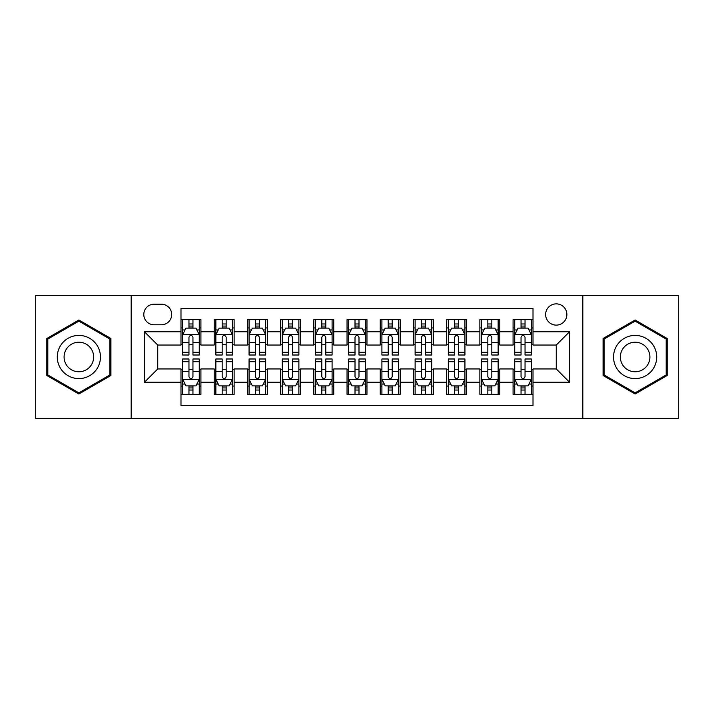<?xml version="1.0" encoding="UTF-8"?>
<svg xmlns="http://www.w3.org/2000/svg" width="714" height="714" viewBox="0 0 714 714"><rect width="100%" height="100%" fill="white"/><g stroke="black" fill="none" stroke-linecap="round" stroke-linejoin="round"><path stroke-width="1.07" d="M556.26 303.869A10.63 10.63 0 0 0 545.63 314.49A10.63 10.63 0 0 0 556.26 325.12A10.63 10.63 0 0 0 566.88 314.49A10.63 10.63 0 0 0 556.26 303.869M582.82 418.44L678.3 418.44L678.3 295.56L582.82 295.56L582.82 418.44L131.18 418.44L131.18 295.56L35.7 295.56L35.7 418.44L131.18 418.44M533.01 319.64L513.08 319.64L513.08 331.76L499.8 331.76L499.8 345.041L513.08 345.041L513.08 331.76M499.8 331.76L499.8 319.64L479.87 319.64L479.87 331.76L466.59 331.76L466.59 345.041L479.87 345.041L479.87 331.76M466.59 331.76L466.59 319.64L446.669 319.64L446.669 331.76L433.38 331.76L433.38 345.041L446.669 345.041L446.669 331.76M433.38 331.76L433.38 319.64L413.46 319.64L413.46 331.76L400.17 331.76L400.17 345.041L413.46 345.041L413.46 331.76M400.17 331.76L400.17 319.64L380.25 319.64L380.25 331.76L366.96 331.76L366.96 345.041L380.25 345.041L380.25 331.76M366.96 331.76L366.96 319.64L347.04 319.64L347.04 331.76L333.75 331.76L333.75 345.041L347.04 345.041L347.04 331.76M333.75 331.76L333.75 319.64L313.83 319.64L313.83 331.76L300.54 331.76L300.54 345.041L313.83 345.041L313.83 331.76M300.54 331.76L300.54 319.64L280.62 319.64L280.62 331.76L267.331 331.76L267.331 345.041L280.62 345.041L280.62 331.76M267.331 331.76L267.331 319.64L247.41 319.64L247.41 331.76L234.13 331.76L234.13 345.041L247.41 345.041L247.41 331.76M234.13 331.76L234.13 319.64L214.2 319.64L214.2 345.041L200.92 345.041L200.92 319.64L180.99 319.64M180.99 394.36L200.92 394.36L200.92 368.959L214.2 368.959L214.2 394.36L234.13 394.36L234.13 368.959L247.41 368.959L247.41 382.24L234.13 382.24M247.41 382.24L247.41 394.36L267.331 394.36L267.331 368.959L280.62 368.959L280.62 382.24L267.331 382.24M280.62 382.24L280.62 394.36L300.54 394.36L300.54 368.959L313.83 368.959L313.83 382.24L300.54 382.24M313.83 382.24L313.83 394.36L333.75 394.36L333.75 368.959L347.04 368.959L347.04 382.24L333.75 382.24M347.04 382.24L347.04 394.36L366.96 394.36L366.96 368.959L380.25 368.959L380.25 382.24L366.96 382.24M380.25 382.24L380.25 394.36L400.17 394.36L400.17 368.959L413.46 368.959L413.46 382.24L400.17 382.24M413.46 382.24L413.46 394.36L433.38 394.36L433.38 368.959L446.669 368.959L446.669 382.24L433.38 382.24M446.669 382.24L446.669 394.36L466.59 394.36L466.59 368.959L479.87 368.959L479.87 382.24L466.59 382.24M479.87 382.24L479.87 394.36L499.8 394.36L499.8 368.959L513.08 368.959L513.08 382.24L499.8 382.24M154.09 324.79L161.4 324.79A10.291 10.291 0 0 0 171.69 314.49A10.291 10.291 0 0 0 161.4 304.2L154.09 304.2A10.291 10.291 0 0 0 143.8 314.49A10.291 10.291 0 0 0 154.09 324.79M582.82 295.56L131.18 295.56M533.01 331.76L533.01 308.51L180.99 308.51L180.99 345.041L157.74 345.041L157.74 368.959L180.99 368.959L180.99 405.49L533.01 405.49L533.01 368.959L556.26 368.959L556.26 345.041L533.01 345.041L533.01 331.76L569.54 331.76L569.54 382.24L533.01 382.24M180.99 382.24L144.46 382.24L144.46 331.76L180.99 331.76M513.08 382.24L513.08 394.36L533.01 394.36M180.99 327.94L182.65 327.94M188.96 327.94L192.95 327.94M199.26 327.94L200.92 327.94M180.99 344.71L182.65 344.71M188.96 344.71L192.95 344.71M199.26 344.71L200.92 344.71M180.99 369.29L182.65 369.29M188.96 369.29L192.95 369.29M199.26 369.29L200.92 369.29M180.99 386.06L182.65 386.06M188.96 386.06L192.95 386.06M199.26 386.06L200.92 386.06M214.2 344.71L215.86 344.71M222.17 344.71L226.16 344.71M232.469 344.71L234.13 344.71M214.2 327.94L215.86 327.94M222.17 327.94L226.16 327.94M232.469 327.94L234.13 327.94M214.2 369.29L215.86 369.29M222.17 369.29L226.16 369.29M232.469 369.29L234.13 369.29M214.2 386.06L215.86 386.06M222.17 386.06L226.16 386.06M232.469 386.06L234.13 386.06M247.41 369.29L249.07 369.29M255.38 369.29L259.361 369.29M265.67 369.29L267.331 369.29M247.41 386.06L249.07 386.06M255.38 386.06L259.361 386.06M265.67 386.06L267.331 386.06M247.41 327.94L249.07 327.94M255.38 327.94L259.361 327.94M265.67 327.94L267.331 327.94M247.41 344.71L249.07 344.71M255.38 344.71L259.361 344.71M265.67 344.71L267.331 344.71M280.62 369.29L282.28 369.29M288.59 369.29L292.57 369.29M298.88 369.29L300.54 369.29M280.62 386.06L282.28 386.06M288.59 386.06L292.57 386.06M298.88 386.06L300.54 386.06M280.62 327.94L282.28 327.94M288.59 327.94L292.57 327.94M298.88 327.94L300.54 327.94M280.62 344.71L282.28 344.71M288.59 344.71L292.57 344.71M298.88 344.71L300.54 344.71M313.83 369.29L315.49 369.29M321.8 369.29L325.78 369.29M332.09 369.29L333.75 369.29M313.83 386.06L315.49 386.06M321.8 386.06L325.78 386.06M332.09 386.06L333.75 386.06M313.83 327.94L315.49 327.94M321.8 327.94L325.78 327.94M332.09 327.94L333.75 327.94M313.83 344.71L315.49 344.71M321.8 344.71L325.78 344.71M332.09 344.71L333.75 344.71M347.04 369.29L348.7 369.29M355.01 369.29L358.99 369.29M365.3 369.29L366.96 369.29M347.04 386.06L348.7 386.06M355.01 386.06L358.99 386.06M365.3 386.06L366.96 386.06M347.04 327.94L348.7 327.94M355.01 327.94L358.99 327.94M365.3 327.94L366.96 327.94M347.04 344.71L348.7 344.71M355.01 344.71L358.99 344.71M365.3 344.71L366.96 344.71M380.25 369.29L381.91 369.29M388.22 369.29L392.2 369.29M398.51 369.29L400.17 369.29M380.25 386.06L381.91 386.06M388.22 386.06L392.2 386.06M398.51 386.06L400.17 386.06M380.25 327.94L381.91 327.94M388.22 327.94L392.2 327.94M398.51 327.94L400.17 327.94M380.25 344.71L381.91 344.71M388.22 344.71L392.2 344.71M398.51 344.71L400.17 344.71M413.46 369.29L415.12 369.29M421.43 369.29L425.41 369.29M431.72 369.29L433.38 369.29M413.46 386.06L415.12 386.06M421.43 386.06L425.41 386.06M431.72 386.06L433.38 386.06M413.46 327.94L415.12 327.94M421.43 327.94L425.41 327.94M431.72 327.94L433.38 327.94M413.46 344.71L415.12 344.71M421.43 344.71L425.41 344.71M431.72 344.71L433.38 344.71M446.669 369.29L448.33 369.29M454.639 369.29L458.62 369.29M464.93 369.29L466.59 369.29M446.669 386.06L448.33 386.06M454.639 386.06L458.62 386.06M464.93 386.06L466.59 386.06M446.669 327.94L448.33 327.94M454.639 327.94L458.62 327.94M464.93 327.94L466.59 327.94M446.669 344.71L448.33 344.71M454.639 344.71L458.62 344.71M464.93 344.71L466.59 344.71M479.87 369.29L481.531 369.29M487.841 369.29L491.83 369.29M498.14 369.29L499.8 369.29M479.87 386.06L481.531 386.06M487.841 386.06L491.83 386.06M498.14 386.06L499.8 386.06M479.87 327.94L481.531 327.94M487.841 327.94L491.83 327.94M498.14 327.94L499.8 327.94M479.87 344.71L481.531 344.71M487.841 344.71L491.83 344.71M498.14 344.71L499.8 344.71M513.08 369.29L514.74 369.29M521.05 369.29L525.04 369.29M531.35 369.29L533.01 369.29M513.08 386.06L514.74 386.06M521.05 386.06L525.04 386.06M531.35 386.06L533.01 386.06M513.08 327.94L514.74 327.94M521.05 327.94L525.04 327.94M531.35 327.94L533.01 327.94M513.08 344.71L514.74 344.71M521.05 344.71L525.04 344.71M531.35 344.71L533.01 344.71M157.74 345.041L144.46 331.76M157.74 368.959L144.46 382.24M569.54 331.76L556.26 345.041M569.54 382.24L556.26 368.959M78.87 394.003L110.92 375.502L110.92 338.498L78.87 319.997L46.829 338.498L46.829 375.502L78.87 394.003M667.171 338.498L635.13 319.997L603.08 338.498L603.08 375.502L635.13 394.003L667.171 375.502L667.171 338.498M192.95 323.96L188.96 323.96M199.26 352.297L192.95 352.297L192.95 355.01L199.26 355.01L199.26 334.75L195.931 328.11L185.97 328.11L182.65 334.75L182.65 355.01L188.96 355.01L188.96 352.297L182.65 352.297M182.65 334.75L182.65 319.64M199.26 334.75L199.26 319.64M188.96 328.11L188.96 319.64M192.95 319.64L192.95 328.11M192.95 352.297L192.95 337.24C191.62 334.679 190.29 334.679 188.96 337.24L188.96 352.297M188.96 390.04L192.95 390.04M182.65 361.703L188.96 361.703L188.96 358.99L182.65 358.99L182.65 379.25L185.97 385.89L195.931 385.89L199.26 379.25L199.26 358.99L192.95 358.99L192.95 361.703L199.26 361.703M199.26 379.25L199.26 394.36M182.65 379.25L182.65 394.36M192.95 385.89L192.95 394.36M188.96 394.36L188.96 385.89M188.96 361.703L188.96 376.76C190.29 379.321 191.62 379.321 192.95 376.76L192.95 361.703M78.87 335.41A21.59 21.59 0 0 0 57.29 357A21.59 21.59 0 0 0 78.87 378.59A21.59 21.59 0 0 0 100.46 357A21.59 21.59 0 0 0 78.87 335.41M78.87 342.22A14.78 14.78 0 0 0 64.09 357A14.78 14.78 0 0 0 78.87 371.78A14.78 14.78 0 0 0 93.65 357A14.78 14.78 0 0 0 78.87 342.22M109.92 374.93L78.87 392.852L47.82 374.93L47.82 339.07L78.87 321.148L109.92 339.07L109.92 374.93M616.432 346.21A21.59 21.59 0 0 0 624.331 375.698A21.59 21.59 0 0 0 653.819 367.79A21.59 21.59 0 0 0 645.92 338.302A21.59 21.59 0 0 0 616.432 346.21M622.331 349.61A14.78 14.78 0 0 0 627.74 369.798A14.78 14.78 0 0 0 647.928 364.39A14.78 14.78 0 0 0 642.52 344.202A14.78 14.78 0 0 0 622.331 349.61M666.18 339.07L666.18 374.93L635.13 392.852L604.08 374.93L604.08 339.07L635.13 321.148L666.18 339.07M226.16 323.96L222.17 323.96M232.469 352.297L226.16 352.297L226.16 355.01L232.469 355.01L232.469 334.75L229.14 328.11L219.18 328.11L215.86 334.75L215.86 355.01L222.17 355.01L222.17 352.297L215.86 352.297M215.86 334.75L215.86 319.64M232.469 334.75L232.469 319.64M222.17 328.11L222.17 319.64M226.16 319.64L226.16 328.11M226.16 352.297L226.16 337.24C224.83 334.679 223.5 334.679 222.17 337.24L222.17 352.297M259.361 323.96L255.38 323.96M265.67 352.297L259.361 352.297L259.361 355.01L265.67 355.01L265.67 334.75L262.35 328.11L252.39 328.11L249.07 334.75L249.07 355.01L255.38 355.01L255.38 352.297L249.07 352.297M249.07 334.75L249.07 319.64M265.67 334.75L265.67 319.64M255.38 328.11L255.38 319.64M259.361 319.64L259.361 328.11M259.361 352.297L259.361 337.24C258.04 334.679 256.71 334.679 255.38 337.24L255.38 352.297M292.57 323.96L288.59 323.96M298.88 352.297L292.57 352.297L292.57 355.01L298.88 355.01L298.88 334.75L295.56 328.11L285.6 328.11L282.28 334.75L282.28 355.01L288.59 355.01L288.59 352.297L282.28 352.297M282.28 334.75L282.28 319.64M298.88 334.75L298.88 319.64M288.59 328.11L288.59 319.64M292.57 319.64L292.57 328.11M292.57 352.297L292.57 337.24C291.25 334.679 289.92 334.679 288.59 337.24L288.59 352.297M325.78 323.96L321.8 323.96M332.09 352.297L325.78 352.297L325.78 355.01L332.09 355.01L332.09 334.75L328.77 328.11L318.81 328.11L315.49 334.75L315.49 355.01L321.8 355.01L321.8 352.297L315.49 352.297M315.49 334.75L315.49 319.64M332.09 334.75L332.09 319.64M321.8 328.11L321.8 319.64M325.78 319.64L325.78 328.11M325.78 352.297L325.78 337.24C324.459 334.679 323.13 334.679 321.8 337.24L321.8 352.297M222.17 390.04L226.16 390.04M215.86 361.703L222.17 361.703L222.17 358.99L215.86 358.99L215.86 379.25L219.18 385.89L229.14 385.89L232.469 379.25L232.469 358.99L226.16 358.99L226.16 361.703L232.469 361.703M232.469 379.25L232.469 394.36M215.86 379.25L215.86 394.36M226.16 385.89L226.16 394.36M222.17 394.36L222.17 385.89M222.17 361.703L222.17 376.76C223.5 379.321 224.821 379.321 226.16 376.76L226.16 361.703M255.38 390.04L259.361 390.04M249.07 361.703L255.38 361.703L255.38 358.99L249.07 358.99L249.07 379.25L252.39 385.89L262.35 385.89L265.67 379.25L265.67 358.99L259.361 358.99L259.361 361.703L265.67 361.703M265.67 379.25L265.67 394.36M249.07 379.25L249.07 394.36M259.361 385.89L259.361 394.36M255.38 394.36L255.38 385.89M255.38 361.703L255.38 376.76C256.71 379.321 258.031 379.321 259.361 376.76L259.361 361.703M288.59 390.04L292.57 390.04M282.28 361.703L288.59 361.703L288.59 358.99L282.28 358.99L282.28 379.25L285.6 385.89L295.56 385.89L298.88 379.25L298.88 358.99L292.57 358.99L292.57 361.703L298.88 361.703M298.88 379.25L298.88 394.36M282.28 379.25L282.28 394.36M292.57 385.89L292.57 394.36M288.59 394.36L288.59 385.89M288.59 361.703L288.59 376.76C289.92 379.321 291.241 379.321 292.57 376.76L292.57 361.703M321.8 390.04L325.78 390.04M315.49 361.703L321.8 361.703L321.8 358.99L315.49 358.99L315.49 379.25L318.81 385.89L328.77 385.89L332.09 379.25L332.09 358.99L325.78 358.99L325.78 361.703L332.09 361.703M332.09 379.25L332.09 394.36M315.49 379.25L315.49 394.36M325.78 385.89L325.78 394.36M321.8 394.36L321.8 385.89M321.8 361.703L321.8 376.76C323.121 379.321 324.451 379.321 325.78 376.76L325.78 361.703M358.99 323.96L355.01 323.96M365.3 352.297L358.99 352.297L358.99 355.01L365.3 355.01L365.3 334.75L361.98 328.11L352.02 328.11L348.7 334.75L348.7 355.01L355.01 355.01L355.01 352.297L348.7 352.297M348.7 334.75L348.7 319.64M365.3 334.75L365.3 319.64M355.01 328.11L355.01 319.64M358.99 319.64L358.99 328.11M358.99 352.297L358.99 337.24C357.669 334.679 356.34 334.679 355.01 337.24L355.01 352.297M355.01 390.04L358.99 390.04M348.7 361.703L355.01 361.703L355.01 358.99L348.7 358.99L348.7 379.25L352.02 385.89L361.98 385.89L365.3 379.25L365.3 358.99L358.99 358.99L358.99 361.703L365.3 361.703M365.3 379.25L365.3 394.36M348.7 379.25L348.7 394.36M358.99 385.89L358.99 394.36M355.01 394.36L355.01 385.89M355.01 361.703L355.01 376.76C356.331 379.321 357.66 379.321 358.99 376.76L358.99 361.703M392.2 323.96L388.22 323.96M398.51 352.297L392.2 352.297L392.2 355.01L398.51 355.01L398.51 334.75L395.19 328.11L385.23 328.11L381.91 334.75L381.91 355.01L388.22 355.01L388.22 352.297L381.91 352.297M381.91 334.75L381.91 319.64M398.51 334.75L398.51 319.64M388.22 328.11L388.22 319.64M392.2 319.64L392.2 328.11M392.2 352.297L392.2 337.24C390.879 334.679 389.549 334.679 388.22 337.24L388.22 352.297M388.22 390.04L392.2 390.04M381.91 361.703L388.22 361.703L388.22 358.99L381.91 358.99L381.91 379.25L385.23 385.89L395.19 385.89L398.51 379.25L398.51 358.99L392.2 358.99L392.2 361.703L398.51 361.703M398.51 379.25L398.51 394.36M381.91 379.25L381.91 394.36M392.2 385.89L392.2 394.36M388.22 394.36L388.22 385.89M388.22 361.703L388.22 376.76C389.541 379.321 390.87 379.321 392.2 376.76L392.2 361.703M425.41 323.96L421.43 323.96M431.72 352.297L425.41 352.297L425.41 355.01L431.72 355.01L431.72 334.75L428.4 328.11L418.44 328.11L415.12 334.75L415.12 355.01L421.43 355.01L421.43 352.297L415.12 352.297M415.12 334.75L415.12 319.64M431.72 334.75L431.72 319.64M421.43 328.11L421.43 319.64M425.41 319.64L425.41 328.11M425.41 352.297L425.41 337.24C424.08 334.679 422.759 334.679 421.43 337.24L421.43 352.297M421.43 390.04L425.41 390.04M415.12 361.703L421.43 361.703L421.43 358.99L415.12 358.99L415.12 379.25L418.44 385.89L428.4 385.89L431.72 379.25L431.72 358.99L425.41 358.99L425.41 361.703L431.72 361.703M431.72 379.25L431.72 394.36M415.12 379.25L415.12 394.36M425.41 385.89L425.41 394.36M421.43 394.36L421.43 385.89M421.43 361.703L421.43 376.76C422.75 379.321 424.08 379.321 425.41 376.76L425.41 361.703M458.62 323.96L454.639 323.96M464.93 352.297L458.62 352.297L458.62 355.01L464.93 355.01L464.93 334.75L461.61 328.11L451.65 328.11L448.33 334.75L448.33 355.01L454.639 355.01L454.639 352.297L448.33 352.297M448.33 334.75L448.33 319.64M464.93 334.75L464.93 319.64M454.639 328.11L454.639 319.64M458.62 319.64L458.62 328.11M458.62 352.297L458.62 337.24C457.29 334.679 455.969 334.679 454.639 337.24L454.639 352.297M454.639 390.04L458.62 390.04M448.33 361.703L454.639 361.703L454.639 358.99L448.33 358.99L448.33 379.25L451.65 385.89L461.61 385.89L464.93 379.25L464.93 358.99L458.62 358.99L458.62 361.703L464.93 361.703M464.93 379.25L464.93 394.36M448.33 379.25L448.33 394.36M458.62 385.89L458.62 394.36M454.639 394.36L454.639 385.89M454.639 361.703L454.639 376.76C455.96 379.321 457.29 379.321 458.62 376.76L458.62 361.703M491.83 323.96L487.841 323.96M498.14 352.297L491.83 352.297L491.83 355.01L498.14 355.01L498.14 334.75L494.82 328.11L484.86 328.11L481.531 334.75L481.531 355.01L487.841 355.01L487.841 352.297L481.531 352.297M481.531 334.75L481.531 319.64M498.14 334.75L498.14 319.64M487.841 328.11L487.841 319.64M491.83 319.64L491.83 328.11M491.83 352.297L491.83 337.24C490.5 334.679 489.179 334.679 487.841 337.24L487.841 352.297M487.841 390.04L491.83 390.04M481.531 361.703L487.841 361.703L487.841 358.99L481.531 358.99L481.531 379.25L484.86 385.89L494.82 385.89L498.14 379.25L498.14 358.99L491.83 358.99L491.83 361.703L498.14 361.703M498.14 379.25L498.14 394.36M481.531 379.25L481.531 394.36M491.83 385.89L491.83 394.36M487.841 394.36L487.841 385.89M487.841 361.703L487.841 376.76C489.17 379.321 490.5 379.321 491.83 376.76L491.83 361.703M525.04 323.96L521.05 323.96M531.35 352.297L525.04 352.297L525.04 355.01L531.35 355.01L531.35 334.75L528.03 328.11L518.069 328.11L514.74 334.75L514.74 355.01L521.05 355.01L521.05 352.297L514.74 352.297M514.74 334.75L514.74 319.64M531.35 334.75L531.35 319.64M521.05 328.11L521.05 319.64M525.04 319.64L525.04 328.11M525.04 352.297L525.04 337.24C523.71 334.679 522.38 334.679 521.05 337.24L521.05 352.297M521.05 390.04L525.04 390.04M514.74 361.703L521.05 361.703L521.05 358.99L514.74 358.99L514.74 379.25L518.069 385.89L528.03 385.89L531.35 379.25L531.35 358.99L525.04 358.99L525.04 361.703L531.35 361.703M531.35 379.25L531.35 394.36M514.74 379.25L514.74 394.36M525.04 385.89L525.04 394.36M521.05 394.36L521.05 385.89M521.05 361.703L521.05 376.76C522.38 379.321 523.71 379.321 525.04 376.76L525.04 361.703M214.2 382.24L200.92 382.24M214.2 331.76L200.92 331.76M199.17 334.58L182.73 334.58M182.65 329.939L185.06 329.939M196.85 329.939L199.26 329.939M188.96 342.443L182.65 342.443M199.26 342.443L192.95 342.443M192.95 326.066L188.96 326.066M182.73 379.42L199.17 379.42M199.26 384.061L196.85 384.061M185.06 384.061L182.65 384.061M192.95 371.557L199.26 371.557M182.65 371.557L188.96 371.557M188.96 387.934L192.95 387.934M232.38 334.58L215.94 334.58M215.86 329.939L218.27 329.939M230.06 329.939L232.469 329.939M222.17 342.443L215.86 342.443M232.469 342.443L226.16 342.443M226.16 326.066L222.17 326.066M265.59 334.58L249.15 334.58M249.07 329.939L251.48 329.939M263.27 329.939L265.67 329.939M255.38 342.443L249.07 342.443M265.67 342.443L259.361 342.443M259.361 326.066L255.38 326.066M298.8 334.58L282.36 334.58M282.28 329.939L284.69 329.939M296.48 329.939L298.88 329.939M288.59 342.443L282.28 342.443M298.88 342.443L292.57 342.443M292.57 326.066L288.59 326.066M332.01 334.58L315.57 334.58M315.49 329.939L317.9 329.939M329.689 329.939L332.09 329.939M321.8 342.443L315.49 342.443M332.09 342.443L325.78 342.443M325.78 326.066L321.8 326.066M215.94 379.42L232.38 379.42M232.469 384.061L230.06 384.061M218.27 384.061L215.86 384.061M226.16 371.557L232.469 371.557M215.86 371.557L222.17 371.557M222.17 387.934L226.16 387.934M249.15 379.42L265.59 379.42M265.67 384.061L263.27 384.061M251.48 384.061L249.07 384.061M259.361 371.557L265.67 371.557M249.07 371.557L255.38 371.557M255.38 387.934L259.361 387.934M282.36 379.42L298.8 379.42M298.88 384.061L296.48 384.061M284.69 384.061L282.28 384.061M292.57 371.557L298.88 371.557M282.28 371.557L288.59 371.557M288.59 387.934L292.57 387.934M315.57 379.42L332.01 379.42M332.09 384.061L329.689 384.061M317.9 384.061L315.49 384.061M325.78 371.557L332.09 371.557M315.49 371.557L321.8 371.557M321.8 387.934L325.78 387.934M365.22 334.58L348.78 334.58M348.7 329.939L351.101 329.939M362.899 329.939L365.3 329.939M355.01 342.443L348.7 342.443M365.3 342.443L358.99 342.443M358.99 326.066L355.01 326.066M348.78 379.42L365.22 379.42M365.3 384.061L362.899 384.061M351.101 384.061L348.7 384.061M358.99 371.557L365.3 371.557M348.7 371.557L355.01 371.557M355.01 387.934L358.99 387.934M398.43 334.58L381.99 334.58M381.91 329.939L384.31 329.939M396.1 329.939L398.51 329.939M388.22 342.443L381.91 342.443M398.51 342.443L392.2 342.443M392.2 326.066L388.22 326.066M381.99 379.42L398.43 379.42M398.51 384.061L396.1 384.061M384.31 384.061L381.91 384.061M392.2 371.557L398.51 371.557M381.91 371.557L388.22 371.557M388.22 387.934L392.2 387.934M431.64 334.58L415.2 334.58M415.12 329.939L417.52 329.939M429.31 329.939L431.72 329.939M421.43 342.443L415.12 342.443M431.72 342.443L425.41 342.443M425.41 326.066L421.43 326.066M415.2 379.42L431.64 379.42M431.72 384.061L429.31 384.061M417.52 384.061L415.12 384.061M425.41 371.557L431.72 371.557M415.12 371.557L421.43 371.557M421.43 387.934L425.41 387.934M464.85 334.58L448.41 334.58M448.33 329.939L450.73 329.939M462.52 329.939L464.93 329.939M454.639 342.443L448.33 342.443M464.93 342.443L458.62 342.443M458.62 326.066L454.639 326.066M448.41 379.42L464.85 379.42M464.93 384.061L462.52 384.061M450.73 384.061L448.33 384.061M458.62 371.557L464.93 371.557M448.33 371.557L454.639 371.557M454.639 387.934L458.62 387.934M498.06 334.58L481.62 334.58M481.531 329.939L483.94 329.939M495.73 329.939L498.14 329.939M487.841 342.443L481.531 342.443M498.14 342.443L491.83 342.443M491.83 326.066L487.841 326.066M481.62 379.42L498.06 379.42M498.14 384.061L495.73 384.061M483.94 384.061L481.531 384.061M491.83 371.557L498.14 371.557M481.531 371.557L487.841 371.557M487.841 387.934L491.83 387.934M531.27 334.58L514.83 334.58M514.74 329.939L517.15 329.939M528.94 329.939L531.35 329.939M521.05 342.443L514.74 342.443M531.35 342.443L525.04 342.443M525.04 326.066L521.05 326.066M514.83 379.42L531.27 379.42M531.35 384.061L528.94 384.061M517.15 384.061L514.74 384.061M525.04 371.557L531.35 371.557M514.74 371.557L521.05 371.557M521.05 387.934L525.04 387.934"/></g></svg>
